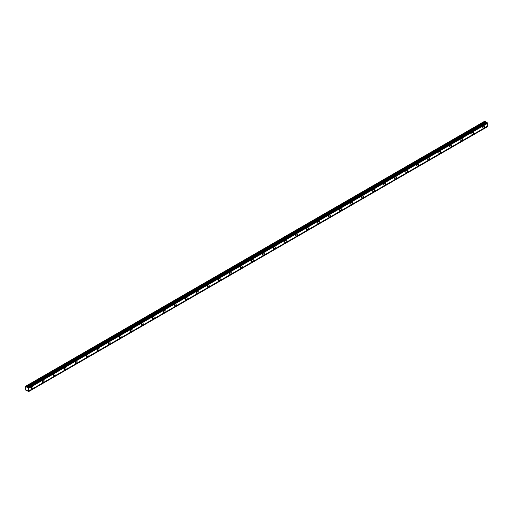 <?xml version="1.0" encoding="UTF-8"?>
<svg xmlns="http://www.w3.org/2000/svg" width="513" height="513" viewBox="0 0 513 513"><rect width="100%" height="100%" fill="white"/><g stroke="black" fill="none" stroke-linecap="round" stroke-linejoin="round"><path stroke-width="0.77" d="M483.682 127.974A1.231 0.712 120 0 0 484.484 126.891A1.231 0.712 120 0 0 484.298 125.903A1.231 0.712 120 0 0 483.682 125.961A1.231 0.712 120 0 0 482.874 127.051A1.231 0.712 120 0 0 483.06 128.038A1.231 0.712 120 0 0 483.682 127.974M32.165 388.655A1.231 0.712 120 0 0 32.973 387.571A1.231 0.712 120 0 0 32.781 386.584A1.231 0.712 120 0 0 32.165 386.642A1.231 0.712 120 0 0 31.357 387.732A1.231 0.712 120 0 0 31.55 388.719A1.231 0.712 120 0 0 32.165 388.655M43.175 382.3A1.231 0.712 120 0 0 43.983 381.21A1.231 0.712 120 0 0 43.797 380.223A1.231 0.712 120 0 0 43.175 380.287A1.231 0.712 120 0 0 42.374 381.371A1.231 0.712 120 0 0 42.56 382.358A1.231 0.712 120 0 0 43.175 382.3M54.192 375.939A1.231 0.712 120 0 0 54.994 374.856A1.231 0.712 120 0 0 54.808 373.868A1.231 0.712 120 0 0 54.192 373.926A1.231 0.712 120 0 0 53.384 375.016A1.231 0.712 120 0 0 53.576 376.003A1.231 0.712 120 0 0 54.192 375.939M65.202 369.584A1.231 0.712 120 0 0 66.01 368.494A1.231 0.712 120 0 0 65.818 367.507A1.231 0.712 120 0 0 65.202 367.571A1.231 0.712 120 0 0 64.401 368.655A1.231 0.712 120 0 0 64.587 369.642A1.231 0.712 120 0 0 65.202 369.584M76.219 363.223A1.231 0.712 120 0 0 77.021 362.14A1.231 0.712 120 0 0 76.835 361.152A1.231 0.712 120 0 0 76.219 361.21A1.231 0.712 120 0 0 75.411 362.3A1.231 0.712 120 0 0 75.597 363.287A1.231 0.712 120 0 0 76.219 363.223M87.229 356.868A1.231 0.712 120 0 0 88.031 355.778A1.231 0.712 120 0 0 87.845 354.791A1.231 0.712 120 0 0 87.229 354.855A1.231 0.712 120 0 0 86.421 355.939A1.231 0.712 120 0 0 86.614 356.926A1.231 0.712 120 0 0 87.229 356.868M98.239 350.507A1.231 0.712 120 0 0 99.047 349.424A1.231 0.712 120 0 0 98.855 348.436A1.231 0.712 120 0 0 98.239 348.494A1.231 0.712 120 0 0 97.438 349.584A1.231 0.712 120 0 0 97.624 350.571A1.231 0.712 120 0 0 98.239 350.507M109.256 344.152A1.231 0.712 120 0 0 110.058 343.062A1.231 0.712 120 0 0 109.872 342.075A1.231 0.712 120 0 0 109.256 342.139A1.231 0.712 120 0 0 108.448 343.223A1.231 0.712 120 0 0 108.634 344.21A1.231 0.712 120 0 0 109.256 344.152M120.266 337.791A1.231 0.712 120 0 0 121.074 336.708A1.231 0.712 120 0 0 120.882 335.72A1.231 0.712 120 0 0 120.266 335.778A1.231 0.712 120 0 0 119.458 336.861A1.231 0.712 120 0 0 119.651 337.855A1.231 0.712 120 0 0 120.266 337.791M131.277 331.436A1.231 0.712 120 0 0 132.085 330.346A1.231 0.712 120 0 0 131.892 329.359A1.231 0.712 120 0 0 131.277 329.423A1.231 0.712 120 0 0 130.475 330.507A1.231 0.712 120 0 0 130.661 331.494A1.231 0.712 120 0 0 131.277 331.436M142.293 325.075A1.231 0.712 120 0 0 143.095 323.992A1.231 0.712 120 0 0 142.909 323.004A1.231 0.712 120 0 0 142.293 323.062A1.231 0.712 120 0 0 141.485 324.145A1.231 0.712 120 0 0 141.671 325.139A1.231 0.712 120 0 0 142.293 325.075M153.304 318.72A1.231 0.712 120 0 0 154.112 317.63A1.231 0.712 120 0 0 153.919 316.643A1.231 0.712 120 0 0 153.304 316.707A1.231 0.712 120 0 0 152.496 317.791A1.231 0.712 120 0 0 152.688 318.778A1.231 0.712 120 0 0 153.304 318.72M164.314 312.359A1.231 0.712 120 0 0 165.122 311.276A1.231 0.712 120 0 0 164.929 310.288A1.231 0.712 120 0 0 164.314 310.346A1.231 0.712 120 0 0 163.512 311.429A1.231 0.712 120 0 0 163.698 312.423A1.231 0.712 120 0 0 164.314 312.359M175.331 306.005A1.231 0.712 120 0 0 176.132 304.914A1.231 0.712 120 0 0 175.946 303.927A1.231 0.712 120 0 0 175.331 303.991A1.231 0.712 120 0 0 174.523 305.075A1.231 0.712 120 0 0 174.715 306.062A1.231 0.712 120 0 0 175.331 306.005M186.341 299.643A1.231 0.712 120 0 0 187.149 298.56A1.231 0.712 120 0 0 186.956 297.572A1.231 0.712 120 0 0 186.341 297.63A1.231 0.712 120 0 0 185.533 298.713A1.231 0.712 120 0 0 185.725 299.707A1.231 0.712 120 0 0 186.341 299.643M197.351 293.289A1.231 0.712 120 0 0 198.159 292.198A1.231 0.712 120 0 0 197.973 291.211A1.231 0.712 120 0 0 197.351 291.275A1.231 0.712 120 0 0 196.55 292.359A1.231 0.712 120 0 0 196.736 293.346A1.231 0.712 120 0 0 197.351 293.289M208.368 286.927A1.231 0.712 120 0 0 209.169 285.844A1.231 0.712 120 0 0 208.983 284.856A1.231 0.712 120 0 0 208.368 284.914A1.231 0.712 120 0 0 207.56 285.998A1.231 0.712 120 0 0 207.752 286.991A1.231 0.712 120 0 0 208.368 286.927M219.378 280.573A1.231 0.712 120 0 0 220.186 279.482A1.231 0.712 120 0 0 219.994 278.495A1.231 0.712 120 0 0 219.378 278.559A1.231 0.712 120 0 0 218.57 279.643A1.231 0.712 120 0 0 218.762 280.63A1.231 0.712 120 0 0 219.378 280.573M230.388 274.211A1.231 0.712 120 0 0 231.196 273.128A1.231 0.712 120 0 0 231.01 272.134A1.231 0.712 120 0 0 230.388 272.198A1.231 0.712 120 0 0 229.587 273.282A1.231 0.712 120 0 0 229.773 274.275A1.231 0.712 120 0 0 230.388 274.211M241.405 267.85A1.231 0.712 120 0 0 242.207 266.766A1.231 0.712 120 0 0 242.021 265.779A1.231 0.712 120 0 0 241.405 265.843A1.231 0.712 120 0 0 240.597 266.927A1.231 0.712 120 0 0 240.789 267.914A1.231 0.712 120 0 0 241.405 267.85M252.415 261.495A1.231 0.712 120 0 0 253.223 260.412A1.231 0.712 120 0 0 253.031 259.418A1.231 0.712 120 0 0 252.415 259.482A1.231 0.712 120 0 0 251.614 260.566A1.231 0.712 120 0 0 251.8 261.559A1.231 0.712 120 0 0 252.415 261.495M263.432 255.134A1.231 0.712 120 0 0 264.233 254.05A1.231 0.712 120 0 0 264.048 253.063A1.231 0.712 120 0 0 263.432 253.127A1.231 0.712 120 0 0 262.624 254.211A1.231 0.712 120 0 0 262.81 255.198A1.231 0.712 120 0 0 263.432 255.134M274.442 248.779A1.231 0.712 120 0 0 275.244 247.696A1.231 0.712 120 0 0 275.058 246.702A1.231 0.712 120 0 0 274.442 246.766A1.231 0.712 120 0 0 273.634 247.85A1.231 0.712 120 0 0 273.827 248.843A1.231 0.712 120 0 0 274.442 248.779M285.452 242.418A1.231 0.712 120 0 0 286.26 241.334A1.231 0.712 120 0 0 286.068 240.347A1.231 0.712 120 0 0 285.452 240.411A1.231 0.712 120 0 0 284.651 241.495A1.231 0.712 120 0 0 284.837 242.482A1.231 0.712 120 0 0 285.452 242.418M296.469 236.063A1.231 0.712 120 0 0 297.271 234.98A1.231 0.712 120 0 0 297.085 233.986A1.231 0.712 120 0 0 296.469 234.05A1.231 0.712 120 0 0 295.661 235.134A1.231 0.712 120 0 0 295.847 236.121A1.231 0.712 120 0 0 296.469 236.063M307.479 229.702A1.231 0.712 120 0 0 308.287 228.618A1.231 0.712 120 0 0 308.095 227.631A1.231 0.712 120 0 0 307.479 227.689A1.231 0.712 120 0 0 306.671 228.779A1.231 0.712 120 0 0 306.864 229.766A1.231 0.712 120 0 0 307.479 229.702M318.49 223.347A1.231 0.712 120 0 0 319.298 222.264A1.231 0.712 120 0 0 319.105 221.27A1.231 0.712 120 0 0 318.49 221.334A1.231 0.712 120 0 0 317.688 222.418A1.231 0.712 120 0 0 317.874 223.405A1.231 0.712 120 0 0 318.49 223.347M329.506 216.986A1.231 0.712 120 0 0 330.308 215.902A1.231 0.712 120 0 0 330.122 214.915A1.231 0.712 120 0 0 329.506 214.973A1.231 0.712 120 0 0 328.698 216.063A1.231 0.712 120 0 0 328.884 217.05A1.231 0.712 120 0 0 329.506 216.986M340.517 210.631A1.231 0.712 120 0 0 341.325 209.548A1.231 0.712 120 0 0 341.132 208.554A1.231 0.712 120 0 0 340.517 208.618A1.231 0.712 120 0 0 339.709 209.702A1.231 0.712 120 0 0 339.901 210.689A1.231 0.712 120 0 0 340.517 210.631M351.527 204.27A1.231 0.712 120 0 0 352.335 203.186A1.231 0.712 120 0 0 352.142 202.199A1.231 0.712 120 0 0 351.527 202.257A1.231 0.712 120 0 0 350.725 203.347A1.231 0.712 120 0 0 350.911 204.334A1.231 0.712 120 0 0 351.527 204.27M362.544 197.915A1.231 0.712 120 0 0 363.345 196.832A1.231 0.712 120 0 0 363.159 195.838A1.231 0.712 120 0 0 362.544 195.902A1.231 0.712 120 0 0 361.736 196.986A1.231 0.712 120 0 0 361.928 197.973A1.231 0.712 120 0 0 362.544 197.915M373.554 191.554A1.231 0.712 120 0 0 374.362 190.47A1.231 0.712 120 0 0 374.169 189.483A1.231 0.712 120 0 0 373.554 189.541A1.231 0.712 120 0 0 372.746 190.631A1.231 0.712 120 0 0 372.938 191.618A1.231 0.712 120 0 0 373.554 191.554M384.564 185.199A1.231 0.712 120 0 0 385.372 184.116A1.231 0.712 120 0 0 385.186 183.122A1.231 0.712 120 0 0 384.564 183.186A1.231 0.712 120 0 0 383.762 184.27A1.231 0.712 120 0 0 383.948 185.257A1.231 0.712 120 0 0 384.564 185.199M395.581 178.838A1.231 0.712 120 0 0 396.382 177.754A1.231 0.712 120 0 0 396.196 176.767A1.231 0.712 120 0 0 395.581 176.825A1.231 0.712 120 0 0 394.773 177.915A1.231 0.712 120 0 0 394.965 178.902A1.231 0.712 120 0 0 395.581 178.838M406.591 172.483A1.231 0.712 120 0 0 407.399 171.4A1.231 0.712 120 0 0 407.207 170.406A1.231 0.712 120 0 0 406.591 170.47A1.231 0.712 120 0 0 405.783 171.554A1.231 0.712 120 0 0 405.975 172.541A1.231 0.712 120 0 0 406.591 172.483M417.601 166.122A1.231 0.712 120 0 0 418.409 165.039A1.231 0.712 120 0 0 418.223 164.051A1.231 0.712 120 0 0 417.601 164.109A1.231 0.712 120 0 0 416.8 165.199A1.231 0.712 120 0 0 416.986 166.186A1.231 0.712 120 0 0 417.601 166.122M428.618 159.767A1.231 0.712 120 0 0 429.419 158.677A1.231 0.712 120 0 0 429.234 157.69A1.231 0.712 120 0 0 428.618 157.754A1.231 0.712 120 0 0 427.81 158.838A1.231 0.712 120 0 0 428.002 159.825A1.231 0.712 120 0 0 428.618 159.767M439.628 153.406A1.231 0.712 120 0 0 440.436 152.323A1.231 0.712 120 0 0 440.244 151.335A1.231 0.712 120 0 0 439.628 151.393A1.231 0.712 120 0 0 438.827 152.483A1.231 0.712 120 0 0 439.013 153.47A1.231 0.712 120 0 0 439.628 153.406M450.638 147.051A1.231 0.712 120 0 0 451.446 145.961A1.231 0.712 120 0 0 451.26 144.974A1.231 0.712 120 0 0 450.638 145.038A1.231 0.712 120 0 0 449.837 146.122A1.231 0.712 120 0 0 450.023 147.109A1.231 0.712 120 0 0 450.638 147.051M461.655 140.69A1.231 0.712 120 0 0 462.457 139.607A1.231 0.712 120 0 0 462.271 138.619A1.231 0.712 120 0 0 461.655 138.677A1.231 0.712 120 0 0 460.847 139.767A1.231 0.712 120 0 0 461.04 140.754A1.231 0.712 120 0 0 461.655 140.69M472.665 134.335A1.231 0.712 120 0 0 473.473 133.245A1.231 0.712 120 0 0 473.281 132.258A1.231 0.712 120 0 0 472.665 132.322A1.231 0.712 120 0 0 471.864 133.406A1.231 0.712 120 0 0 472.05 134.393A1.231 0.712 120 0 0 472.665 134.335M27.151 387.507L26.618 386.565L25.65 386.257L25.65 389.995L26.618 390.803L27.151 390.476L28.497 391.682L28.497 387.854L27.151 387.507L486.003 122.594L485.471 121.645L484.721 121.215L25.868 386.129M28.01 387.424L486.863 122.504L487.35 122.934L487.35 123.473L28.497 388.392M28.497 391.682L487.35 126.769L487.35 123.473M486.779 122.556L486.003 122.594M28.497 387.905L487.35 122.985M487.35 126.23L28.497 391.15M487.35 126.717L28.497 391.631M27.163 390.489L26.618 390.803M485.471 121.645L26.618 386.565M486.632 122.53L27.779 387.443M28.497 387.854L487.35 122.934M28.318 387.546L487.177 122.633M486.946 122.498L28.087 387.418M485.753 122.37L26.894 387.289"/></g></svg>
